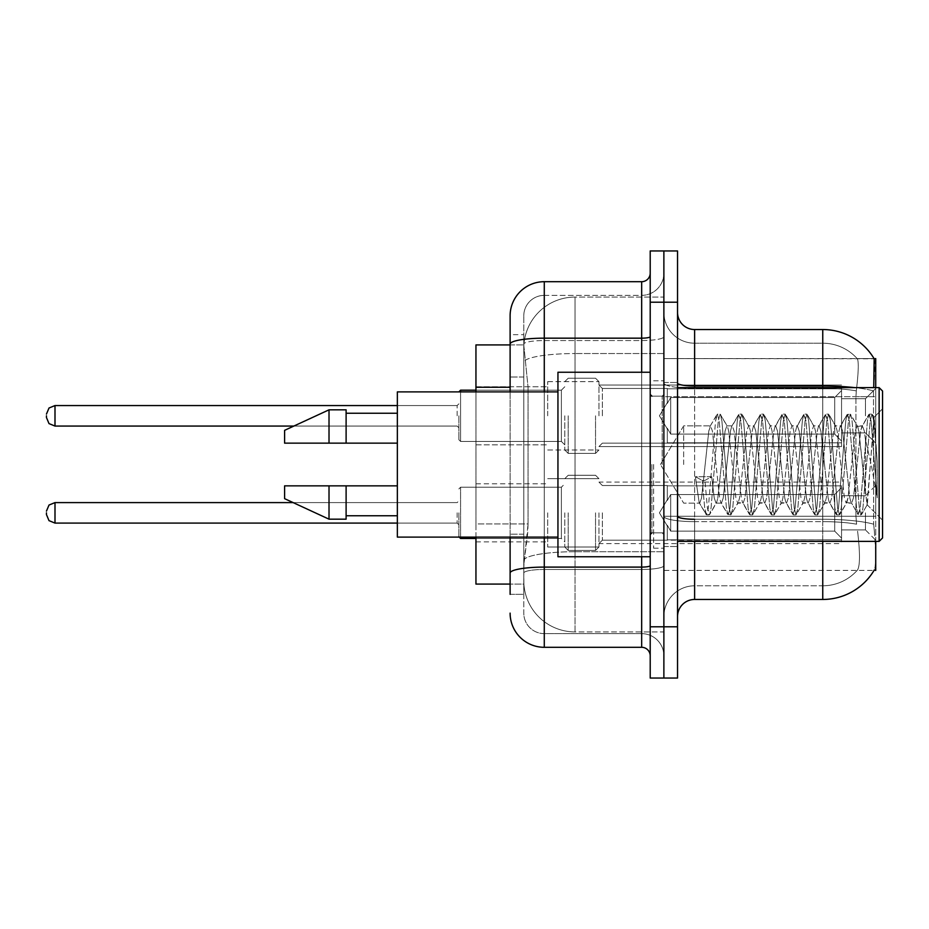 <?xml version="1.0" encoding="UTF-8"?>
<svg xmlns="http://www.w3.org/2000/svg" width="929" height="929" viewBox="0 0 929 929"><rect width="100%" height="100%" fill="white"/><g stroke="black" fill="none" stroke-linecap="round" stroke-linejoin="round"><path stroke-width="0.7" stroke-dasharray="4.64 3.48" d="M875.722 415.809L875.722 388.473L875.722 415.809M865.468 415.809L865.468 398.727L865.468 415.809M875.722 512.843L875.722 540.179L875.722 512.843M865.468 512.843L865.468 529.936L865.468 512.843M547.704 415.809L547.704 381.645L547.704 415.809M475.95 415.809L475.95 386.766L475.95 415.809M547.704 512.843L547.704 547.018L547.704 512.843M475.95 512.843L475.95 483.8L475.95 512.843M598.95 415.809L598.95 381.645L598.95 415.809M598.95 512.843L598.95 547.018L598.95 512.843M841.546 415.809L841.546 385.059L841.546 446.559L841.546 415.809L841.546 446.559L841.546 415.809L841.546 446.559L841.546 415.809L841.546 446.559L841.546 415.809L841.546 446.559L841.546 415.809L841.546 446.559L841.546 415.809L841.546 446.559L841.546 415.809L841.546 446.559L841.546 415.809L841.546 446.559L841.546 415.809L841.546 446.559L841.546 415.809L841.546 446.559L841.546 415.809L841.546 446.559L841.546 415.809L841.546 446.559L841.546 415.809L841.546 446.559L841.546 415.809L841.546 446.559L841.546 415.809L841.546 446.559L841.546 415.809L841.546 446.559L841.546 415.809L841.546 446.559L841.546 415.809L841.546 441.078L834.718 434.11L670.703 434.11L834.718 434.11L834.718 397.507L670.703 397.507L670.703 434.11L670.703 397.507L667.289 403.418L670.703 397.507L834.718 397.507L834.718 434.11L841.546 441.078L841.546 388.81L841.546 442.808L841.546 388.81L667.289 388.81L841.546 388.81L841.546 390.54L834.718 397.507L841.546 390.54L841.546 442.808L667.289 442.808L841.546 442.808L841.546 441.078L834.718 434.11L670.703 434.11L667.289 428.199L670.703 434.11L834.718 434.11L834.718 397.507L670.703 397.507L670.703 434.11L670.703 397.507L667.289 403.418L667.289 388.473L667.289 403.418L670.703 397.507L834.718 397.507L834.718 434.11L841.546 441.078L841.546 388.81L841.546 442.808L841.546 388.81L667.289 388.81L841.546 388.81L841.546 390.54L834.718 397.507L841.546 390.54L841.546 442.808L667.289 443.145L667.289 428.199L667.289 442.808L841.546 442.808L841.546 441.078L834.718 434.11L670.703 434.11L667.289 428.199L670.703 434.11L834.718 434.11L834.718 397.507L670.703 397.507L670.703 434.11L670.703 397.507L667.289 403.418L667.289 388.473L667.289 403.418L670.703 397.507L834.718 397.507L834.718 434.11L841.546 441.078L841.546 388.81L841.546 442.808L841.546 388.81L667.289 388.81L841.546 388.81L841.546 390.54L834.718 397.507L841.546 390.54L841.546 442.808L667.289 443.145L667.289 428.199L667.289 442.808L841.546 442.808L841.546 441.078L834.718 434.11L670.703 434.11L667.289 428.199L670.703 434.11L834.718 434.11L834.718 397.507L670.703 397.507L670.703 434.11L670.703 397.507L667.289 403.418L667.289 388.473L667.289 403.418L670.703 397.507L834.718 397.507L834.718 434.11L841.546 441.078L841.546 388.81L841.546 442.808L841.546 388.81L667.289 388.81L841.546 388.81L841.546 390.54L834.718 397.507L841.546 390.54L841.546 442.808L667.289 443.145L667.289 428.199L667.289 442.808L841.546 442.808L841.546 441.078L834.718 434.11L670.703 434.11L667.289 428.199L670.703 434.11L834.718 434.11L834.718 397.507L670.703 397.507L670.703 434.11L670.703 397.507L667.289 403.418L667.289 388.473L667.289 403.418L670.703 397.507L834.718 397.507L834.718 434.11L841.546 441.078L841.546 388.81L841.546 442.808L841.546 388.81L667.289 388.81L841.546 388.81L841.546 390.54L834.718 397.507L841.546 390.54L841.546 442.808L667.289 443.145L667.289 428.199L667.289 442.808L841.546 442.808L841.546 441.078L834.718 434.11L670.703 434.11L667.289 428.199L670.703 434.11L834.718 434.11L834.718 397.507L670.703 397.507L670.703 434.11L670.703 397.507L667.289 403.418L667.289 388.473L667.289 403.418L670.703 397.507L834.718 397.507L834.718 434.11L841.546 441.078L841.546 388.81L841.546 442.808L841.546 388.81L667.289 388.81L841.546 388.81L841.546 390.54L834.718 397.507L841.546 390.54L841.546 442.808L667.289 443.145L667.289 428.199L667.289 442.808L841.546 442.808L841.546 441.078L834.718 434.11L670.703 434.11L667.289 428.199L670.703 434.11L834.718 434.11L834.718 397.507L670.703 397.507L670.703 434.11L670.703 397.507L667.289 403.418L667.289 388.473L667.289 403.418L670.703 397.507L834.718 397.507L834.718 434.11L841.546 441.078L841.546 388.81L841.546 442.808L841.546 388.81L667.289 388.81L841.546 388.81L841.546 390.54L834.718 397.507L841.546 390.54L841.546 442.808L667.289 443.145L667.289 428.199L667.289 442.808L841.546 442.808L841.546 441.078L834.718 434.11L670.703 434.11L667.289 428.199L670.703 434.11L834.718 434.11L834.718 397.507L670.703 397.507L670.703 434.11L670.703 397.507L667.289 403.418L667.289 388.473L667.289 403.418L670.703 397.507L834.718 397.507L834.718 434.11L841.546 441.078L841.546 388.81L841.546 442.808L841.546 388.81L667.289 388.81L841.546 388.81L841.546 390.54L834.718 397.507L841.546 390.54L841.546 442.808L667.289 443.145L667.289 428.199L667.289 442.808L841.546 442.808L841.546 441.078L834.718 434.11L670.703 434.11L667.289 428.199L670.703 434.11L834.718 434.11L834.718 397.507L670.703 397.507L670.703 434.11L670.703 397.507L667.289 403.418L667.289 388.473L667.289 403.418L670.703 397.507L834.718 397.507L834.718 434.11L841.546 441.078L841.546 388.81L841.546 442.808L841.546 388.81L667.289 388.81L841.546 388.81L841.546 390.54L834.718 397.507L841.546 390.54L841.546 442.808L667.289 443.145L667.289 428.199L667.289 442.808L841.546 442.808L841.546 441.078L834.718 434.11L670.703 434.11L667.289 428.199L670.703 434.11L834.718 434.11L834.718 397.507L670.703 397.507L670.703 434.11L670.703 397.507L667.289 403.418L667.289 388.473L667.289 403.418L670.703 397.507L834.718 397.507L834.718 434.11L841.546 441.078L841.546 388.81L841.546 442.808L841.546 388.81L667.289 388.81L841.546 388.81L841.546 390.54L834.718 397.507L841.546 390.54L841.546 442.808L667.289 443.145L667.289 428.199L667.289 442.808L841.546 442.808L841.546 441.078L834.718 434.11L670.703 434.11L667.289 428.199L670.703 434.11L834.718 434.11L834.718 397.507L670.703 397.507L670.703 434.11L670.703 397.507L667.289 403.418L667.289 388.473L667.289 403.418L670.703 397.507L834.718 397.507L834.718 434.11L841.546 441.078L841.546 388.81L841.546 442.808L841.546 388.81L667.289 388.81L841.546 388.81L841.546 390.54L834.718 397.507L841.546 390.54L841.546 442.808L667.289 443.145L667.289 428.199L667.289 442.808L841.546 442.808L841.546 441.078L834.718 434.11L670.703 434.11L667.289 428.199L670.703 434.11L834.718 434.11L834.718 397.507L670.703 397.507L670.703 434.11L670.703 397.507L667.289 403.418L667.289 388.473L667.289 403.418L670.703 397.507L834.718 397.507L834.718 434.11L841.546 441.078L841.546 388.81L841.546 442.808L841.546 388.81L667.289 388.81L841.546 388.81L841.546 390.54L834.718 397.507L841.546 390.54L841.546 442.808L667.289 443.145L667.289 428.199L667.289 442.808L841.546 442.808L841.546 441.078L834.718 434.11L670.703 434.11L667.289 428.199L670.703 434.11L834.718 434.11L834.718 397.507L670.703 397.507L670.703 434.11L670.703 397.507L667.289 403.418L667.289 388.473L667.289 403.418L670.703 397.507L834.718 397.507L834.718 434.11L841.546 441.078L841.546 388.81L841.546 442.808L841.546 388.81L667.289 388.81L841.546 388.81L841.546 390.54L834.718 397.507L841.546 390.54L841.546 442.808L667.289 443.145L667.289 428.199L667.289 442.808L841.546 442.808L841.546 441.078L834.718 434.11L670.703 434.11L667.289 428.199L670.703 434.11L834.718 434.11L834.718 397.507L670.703 397.507L670.703 434.11L670.703 397.507L667.289 403.418L667.289 388.473L667.289 403.418L670.703 397.507L834.718 397.507L834.718 434.11L841.546 441.078L841.546 388.81L841.546 442.808L841.546 388.81L667.289 388.81L841.546 388.81L841.546 390.54L834.718 397.507L841.546 390.54L841.546 442.808L667.289 443.145L667.289 428.199L667.289 442.808L841.546 442.808L841.546 441.078L834.718 434.11L670.703 434.11L667.289 428.199L670.703 434.11L834.718 434.11L834.718 397.507L670.703 397.507L670.703 434.11L670.703 397.507L667.289 403.418L667.289 388.473L667.289 403.418L670.703 397.507L834.718 397.507L834.718 434.11L841.546 441.078L841.546 388.81L841.546 442.808L841.546 388.81L667.289 388.81L841.546 388.81L841.546 390.54L834.718 397.507L841.546 390.54L841.546 442.808L667.289 443.145L667.289 428.199L667.289 442.808L841.546 442.808L841.546 441.078L834.718 434.11L670.703 434.11L667.289 428.199L670.703 434.11L834.718 434.11L834.718 397.507L670.703 397.507L670.703 434.11L670.703 397.507L667.289 403.418L667.289 388.473L667.289 403.418L670.703 397.507L834.718 397.507L834.718 434.11L841.546 441.078L841.546 388.81L841.546 442.808L841.546 388.81L667.289 388.81L841.546 388.81L841.546 390.54L834.718 397.507L841.546 390.54L841.546 442.808L667.289 443.145L667.289 428.199L667.289 442.808L841.546 442.808L841.546 441.078L834.718 434.11L670.703 434.11L667.289 428.199L670.703 434.11L834.718 434.11L834.718 397.507L670.703 397.507L670.703 434.11L670.703 397.507L667.289 403.418L667.289 388.473L667.289 403.418L670.703 397.507L834.718 397.507L834.718 434.11L841.546 441.078L841.546 388.81L841.546 442.808L841.546 388.81L667.289 388.81L841.546 388.81L841.546 390.54L834.718 397.507L841.546 390.54L841.546 442.808L667.289 443.145L667.289 428.199L667.289 442.808L841.546 442.808L841.546 441.078L834.718 434.11L670.703 434.11L667.289 428.199L670.703 434.11L834.718 434.11L834.718 397.507L670.703 397.507L670.703 434.11L670.703 397.507L667.289 403.418L667.289 388.473L667.289 403.418L670.703 397.507L834.718 397.507L834.718 434.11L841.546 441.078L841.546 388.81L841.546 442.808L841.546 388.81L667.289 388.81L841.546 388.81L841.546 390.54L834.718 397.507L841.546 390.54L841.546 415.809M841.546 512.843L841.546 543.604L841.546 485.844L841.546 512.843L841.546 487.586L834.718 494.553L670.703 494.553L670.703 531.144L670.703 494.553L667.289 500.452L670.703 494.553L834.718 494.553L834.718 531.144L834.718 494.553L841.546 487.586L841.546 485.844L667.289 485.844L841.546 485.844L841.546 539.842L841.546 485.844L841.546 512.843L841.546 487.586L834.718 494.553L670.703 494.553L670.703 531.144L667.289 525.233L670.703 531.144L834.718 531.144L841.546 538.112L834.718 531.144L670.703 531.144L670.703 494.553L667.289 500.452L667.289 485.519L667.289 500.452L670.703 494.553L834.718 494.553L834.718 531.144L834.718 494.553L841.546 487.586L841.546 485.844L667.289 485.844L841.546 485.844L841.546 539.842L667.289 539.842L841.546 539.842L841.546 485.844L841.546 512.843L841.546 487.586L834.718 494.553L670.703 494.553L670.703 531.144L667.289 525.233L667.289 540.179L667.289 525.233L670.703 531.144L834.718 531.144L841.546 538.112L834.718 531.144L670.703 531.144L670.703 494.553L667.289 500.452L667.289 485.519L667.289 500.452L670.703 494.553L834.718 494.553L834.718 531.144L834.718 494.553L841.546 487.586L841.546 485.844L667.289 485.844L841.546 485.844L841.546 539.842L667.289 539.842L841.546 539.842L841.546 485.844L841.546 512.843L841.546 487.586L834.718 494.553L670.703 494.553L670.703 531.144L667.289 525.233L667.289 540.179L667.289 525.233L670.703 531.144L834.718 531.144L841.546 538.112L834.718 531.144L670.703 531.144L670.703 494.553L667.289 500.452L667.289 485.519L667.289 500.452L670.703 494.553L834.718 494.553L834.718 531.144L834.718 494.553L841.546 487.586L841.546 485.844L667.289 485.844L841.546 485.844L841.546 539.842L667.289 539.842L841.546 539.842L841.546 485.844L841.546 512.843L841.546 487.586L834.718 494.553L670.703 494.553L670.703 531.144L667.289 525.233L667.289 540.179L667.289 525.233L670.703 531.144L834.718 531.144L841.546 538.112L834.718 531.144L670.703 531.144L670.703 494.553L667.289 500.452L667.289 485.519L667.289 500.452L670.703 494.553L834.718 494.553L834.718 531.144L834.718 494.553L841.546 487.586L841.546 485.844L667.289 485.844L841.546 485.844L841.546 539.842L667.289 539.842L841.546 539.842L841.546 485.844L841.546 512.843L841.546 487.586L834.718 494.553L670.703 494.553L670.703 531.144L667.289 525.233L667.289 540.179L667.289 525.233L670.703 531.144L834.718 531.144L841.546 538.112L834.718 531.144L670.703 531.144L670.703 494.553L667.289 500.452L667.289 485.519L667.289 500.452L670.703 494.553L834.718 494.553L834.718 531.144L834.718 494.553L841.546 487.586L841.546 485.844L667.289 485.844L841.546 485.844L841.546 539.842L667.289 539.842L841.546 539.842L841.546 485.844L841.546 512.843L841.546 487.586L834.718 494.553L670.703 494.553L670.703 531.144L667.289 525.233L667.289 540.179L667.289 525.233L670.703 531.144L834.718 531.144L841.546 538.112L834.718 531.144L670.703 531.144L670.703 494.553L667.289 500.452L667.289 485.519L667.289 500.452L670.703 494.553L834.718 494.553L834.718 531.144L834.718 494.553L841.546 487.586L841.546 485.844L667.289 485.844L841.546 485.844L841.546 539.842L667.289 539.842L841.546 539.842L841.546 485.844L841.546 512.843L841.546 487.586L834.718 494.553L670.703 494.553L670.703 531.144L667.289 525.233L667.289 540.179L667.289 525.233L670.703 531.144L834.718 531.144L841.546 538.112L834.718 531.144L670.703 531.144L670.703 494.553L667.289 500.452L667.289 485.519L667.289 500.452L670.703 494.553L834.718 494.553L834.718 531.144L834.718 494.553L841.546 487.586L841.546 485.844L667.289 485.844L841.546 485.844L841.546 539.842L667.289 539.842L841.546 539.842L841.546 485.844L841.546 512.843L841.546 487.586L834.718 494.553L670.703 494.553L670.703 531.144L667.289 525.233L667.289 540.179L667.289 525.233L670.703 531.144L834.718 531.144L841.546 538.112L834.718 531.144L670.703 531.144L670.703 494.553L667.289 500.452L667.289 485.519L667.289 500.452L670.703 494.553L834.718 494.553L834.718 531.144L834.718 494.553L841.546 487.586L841.546 485.844L667.289 485.844L841.546 485.844L841.546 539.842L667.289 539.842L841.546 539.842L841.546 485.844L841.546 512.843L841.546 487.586L834.718 494.553L670.703 494.553L670.703 531.144L667.289 525.233L667.289 540.179L667.289 525.233L670.703 531.144L834.718 531.144L841.546 538.112L834.718 531.144L670.703 531.144L670.703 494.553L667.289 500.452L667.289 485.519L667.289 500.452L670.703 494.553L834.718 494.553L834.718 531.144L834.718 494.553L841.546 487.586L841.546 485.844L667.289 485.844L841.546 485.844L841.546 539.842L667.289 539.842L841.546 539.842L841.546 485.844L841.546 512.843L841.546 487.586L834.718 494.553L670.703 494.553L670.703 531.144L667.289 525.233L667.289 540.179L667.289 525.233L670.703 531.144L834.718 531.144L841.546 538.112L834.718 531.144L670.703 531.144L670.703 494.553L667.289 500.452L667.289 485.519L667.289 500.452L670.703 494.553L834.718 494.553L834.718 531.144L834.718 494.553L841.546 487.586L841.546 485.844L667.289 485.844L841.546 485.844L841.546 539.842L667.289 539.842L841.546 539.842L841.546 485.844L841.546 512.843L841.546 487.586L834.718 494.553L670.703 494.553L670.703 531.144L667.289 525.233L667.289 540.179L667.289 525.233L670.703 531.144L834.718 531.144L841.546 538.112L834.718 531.144L670.703 531.144L670.703 494.553L667.289 500.452L667.289 485.519L667.289 500.452L670.703 494.553L834.718 494.553L834.718 531.144L834.718 494.553L841.546 487.586L841.546 485.844L667.289 485.844L841.546 485.844L841.546 539.842L667.289 539.842L841.546 539.842L841.546 485.844L841.546 512.843L841.546 487.586L834.718 494.553L670.703 494.553L670.703 531.144L667.289 525.233L667.289 540.179L667.289 525.233L670.703 531.144L834.718 531.144L841.546 538.112L834.718 531.144L670.703 531.144L670.703 494.553L667.289 500.452L667.289 485.519L667.289 500.452L670.703 494.553L834.718 494.553L834.718 531.144L834.718 494.553L841.546 487.586L841.546 485.844L667.289 485.844L841.546 485.844L841.546 539.842L667.289 539.842L841.546 539.842L841.546 485.844L841.546 512.843L841.546 487.586L834.718 494.553L670.703 494.553L670.703 531.144L667.289 525.233L667.289 540.179L667.289 525.233L670.703 531.144L834.718 531.144L841.546 538.112L834.718 531.144L670.703 531.144L670.703 494.553L667.289 500.452L667.289 485.519L667.289 500.452L670.703 494.553L834.718 494.553L834.718 531.144L834.718 494.553L841.546 487.586L841.546 485.844L667.289 485.844L841.546 485.844L841.546 539.842L667.289 539.842L841.546 539.842L841.546 485.844L841.546 512.843L841.546 487.586L834.718 494.553L670.703 494.553L670.703 531.144L667.289 525.233L667.289 540.179L667.289 525.233L670.703 531.144L834.718 531.144L841.546 538.112L834.718 531.144L670.703 531.144L670.703 494.553L667.289 500.452L667.289 485.519L667.289 500.452L670.703 494.553L834.718 494.553L834.718 531.144L834.718 494.553L841.546 487.586L841.546 485.844L667.289 485.844L841.546 485.844L841.546 539.842L667.289 539.842L841.546 539.842L841.546 485.844L841.546 512.843L841.546 487.586L834.718 494.553L670.703 494.553L670.703 531.144L667.289 525.233L667.289 540.179L667.289 525.233L670.703 531.144L834.718 531.144L841.546 538.112L834.718 531.144L670.703 531.144L670.703 494.553L667.289 500.452L667.289 485.519L667.289 500.452L670.703 494.553L834.718 494.553L834.718 531.144L834.718 494.553L841.546 487.586L841.546 485.844L667.289 485.844L841.546 485.844L841.546 539.842L667.289 539.842L841.546 539.842L841.546 485.844L841.546 512.843L841.546 487.586L834.718 494.553L670.703 494.553L670.703 531.144L667.289 525.233L667.289 540.179L667.289 525.233L670.703 531.144L834.718 531.144L841.546 538.112L834.718 531.144L670.703 531.144L670.703 494.553L667.289 500.452L667.289 485.519L667.289 500.452L670.703 494.553L834.718 494.553L834.718 531.144L834.718 494.553L841.546 487.586L841.546 485.844L667.289 485.844L841.546 485.844L841.546 539.842L667.289 539.842L841.546 539.842L841.546 485.844L841.546 512.843L841.546 487.586L834.718 494.553L670.703 494.553L670.703 531.144L667.289 525.233L667.289 540.179L667.289 525.233L670.703 531.144L834.718 531.144L841.546 538.112L834.718 531.144L670.703 531.144L670.703 494.553L667.289 500.452L667.289 485.519L667.289 500.452L670.703 494.553L834.718 494.553L834.718 531.144L834.718 494.553L841.546 487.586L841.546 485.844L667.289 485.844L841.546 485.844L841.546 539.842L667.289 539.842L841.546 539.842L841.546 485.844L841.546 512.843L841.546 487.586L834.718 494.553L670.703 494.553L670.703 531.144L667.289 525.233L667.289 540.179L667.289 525.233L670.703 531.144L834.718 531.144L841.546 538.112L834.718 531.144L670.703 531.144L670.703 494.553L667.289 500.452L667.289 485.519L667.289 500.452L670.703 494.553L834.718 494.553L834.718 531.144L834.718 494.553L841.546 487.586L841.546 485.844L667.289 485.844L841.546 485.844L841.546 539.842L667.289 539.842L841.546 539.842L841.546 512.843M510.114 344.914L523.898 344.914L523.851 345.611A51.258 51.258 0 0 1 575.039 297.071L663.875 297.071L663.875 353.543L663.875 297.071L575.039 297.071L575.039 353.543L575.039 297.071A51.258 51.258 0 0 0 523.851 345.611L523.898 344.914L475.95 344.914L475.95 523.933L528.055 523.933L527.73 532.84L523.991 563.589L528.055 523.933L528.055 387.265L528.055 523.933L475.95 523.933L475.95 584.086L523.898 584.086L523.782 580.671A51.258 51.258 0 0 0 575.039 631.929L663.875 631.929L663.875 551.721L663.875 631.929L575.039 631.929L575.039 551.721L575.039 631.929A51.258 51.258 0 0 1 523.782 580.671L523.782 570.243L523.898 584.086L510.114 584.086M523.991 563.589L523.782 570.243L523.991 563.589M875.722 541.375L875.722 570.418L663.875 570.418L663.875 516.28L663.875 570.418L874.038 570.418A59.793 59.793 0 0 0 874.34 569.918L874.038 570.418M822.757 541.375L822.757 521.633A46.125 8.013 180 0 1 856.584 524.2L855.934 516.28L856.584 524.2A46.125 8.013 180 0 0 822.757 521.633L694.625 521.633L694.625 531.133L694.625 519.265L822.757 519.265L822.757 531.133L822.757 519.265A59.793 10.382 180 0 1 873.666 524.2L874.34 531.133L873.666 524.2A59.793 10.382 180 0 0 822.757 519.265L822.757 385.999A59.793 10.382 180 0 1 873.481 390.888L873.666 524.2L873.481 390.888C874.967 372.274 875.188 361.578 874.166 358.791A59.793 59.793 0 0 0 822.757 329.54L822.757 385.999L694.625 385.999L694.625 329.54L822.757 329.54A59.793 59.793 0 0 1 874.166 358.791L663.875 358.582L875.722 358.582L875.722 516.28L875.722 387.625M663.875 396.695L663.875 516.28L663.875 358.582L663.875 396.695L875.722 396.695L663.875 396.695M663.875 353.543L663.875 551.721L663.875 353.543L575.039 353.543L663.875 353.543M523.851 345.611L528.055 387.265L523.851 345.611A51.258 51.258 0 0 1 575.039 297.071M475.95 537.113L475.95 391.887M677.543 464.5L677.543 382.493L677.543 464.5M663.875 464.5L663.875 548.215L663.875 464.5M653.621 464.5L653.621 548.215L653.621 464.5M874.34 531.133C876.059 552.5 876.059 565.424 874.34 569.918C876.059 565.459 876.059 552.523 874.34 531.133M822.757 387.625L822.757 519.265L694.625 519.265L694.625 585.793A30.75 30.75 0 0 0 663.875 616.554L663.875 516.292L663.875 616.554A30.75 30.75 0 0 1 694.625 585.793L822.757 585.793L822.757 531.133L822.757 585.793A46.125 46.125 0 0 0 857.583 569.918C860.103 565.459 860.103 552.523 857.583 531.133C860.103 552.5 860.103 565.424 857.583 569.918A46.125 46.125 0 0 1 822.757 585.793L694.625 585.793L694.625 541.375M677.543 616.554L677.543 312.446L677.543 616.554A17.082 17.082 0 0 1 694.625 599.46L694.625 521.633A30.75 5.342 0 0 1 663.875 516.292L663.875 383.038L663.875 516.292A30.75 5.342 0 0 0 694.625 521.633L694.625 388.38L694.625 521.633L822.757 521.633L822.757 343.207A46.125 46.125 0 0 1 857.328 358.791L857.328 358.791A46.125 46.125 0 0 0 822.757 343.207L694.625 343.207A30.75 30.75 0 0 1 663.875 312.446L663.875 383.038L663.875 312.446A30.75 30.75 0 0 0 694.625 343.207L694.625 388.38L694.625 343.207A30.75 30.75 0 0 1 663.875 312.446M663.875 302.204L663.875 250.946L677.543 250.946L677.543 302.204L663.875 302.204L663.875 250.946L650.207 250.946L650.207 302.204L663.875 302.204L663.875 626.796L663.875 302.204M650.207 302.204L650.207 678.054L663.875 678.054L663.875 626.796L663.875 678.054L677.543 678.054L677.543 302.204M856.306 390.888C858.512 372.32 858.849 361.625 857.328 358.791C858.849 361.59 858.512 372.285 856.306 390.888L855.934 396.695L856.306 390.888A46.125 8.013 180 0 0 822.757 388.38A46.125 8.013 180 0 1 856.306 390.888M855.934 516.28L855.934 396.695L855.934 516.28L873.237 516.28L855.934 516.28M694.625 343.207L822.757 343.207A46.125 46.125 0 0 1 857.328 358.791A46.125 46.125 0 0 0 822.757 343.207L822.757 599.46L694.625 599.46M694.625 329.54A17.082 17.082 0 0 1 677.543 312.446M874.038 358.582L857.142 358.582L874.038 358.582M510.114 594.339L523.782 594.339L523.782 334.661L523.782 594.339L510.114 594.339L510.114 534.187L510.114 573.03A34.164 5.934 180 0 1 544.278 567.096L641.66 567.096L641.66 647.304A8.547 8.547 0 0 1 650.207 655.839L650.207 273.161L650.207 655.839M510.114 613.128A34.164 34.164 0 0 0 544.278 647.304L544.278 633.636A20.496 20.496 0 0 1 523.782 613.128L523.782 344.102L523.782 613.128A20.496 20.496 0 0 0 544.278 633.636L641.66 633.636L641.66 578.964L641.66 633.636L544.278 633.636L544.278 569.465L641.66 569.465L641.66 578.964L641.66 569.465A22.215 3.855 0 0 0 663.875 565.61L663.875 336.681L663.875 565.61A22.215 3.855 0 0 1 641.66 569.465L641.66 340.548L641.66 569.465L544.278 569.465L544.278 295.364L641.66 295.364A22.215 22.215 0 0 0 663.875 273.161L663.875 336.681L663.875 273.161A22.215 22.215 0 0 1 641.66 295.364L641.66 340.548L641.66 295.364A22.215 22.215 0 0 0 663.875 273.161M650.207 464.5L650.207 556.75L650.207 464.5M523.782 315.872A20.496 20.496 0 0 1 544.278 295.364A20.496 20.496 0 0 0 523.782 315.872L523.782 344.102L523.782 315.872A20.496 20.496 0 0 1 544.278 295.364L544.278 281.696A34.164 34.164 0 0 0 510.114 315.872A34.164 34.164 0 0 1 544.278 281.696L641.66 281.696A8.547 8.547 0 0 0 650.207 273.161A8.547 8.547 0 0 1 641.66 281.696L641.66 567.096A8.547 1.486 0 0 0 650.207 565.61M544.278 647.304L641.66 647.304M650.207 336.681A8.547 1.486 -0 0 1 641.66 338.168L544.278 338.168A34.164 5.934 180 0 0 510.114 344.102L510.114 334.661L523.782 334.661L510.114 334.661L510.114 573.03M510.114 537.113L510.114 391.887M544.278 295.364L641.66 295.364M663.875 655.839A22.215 22.215 0 0 0 641.66 633.636A22.215 22.215 0 0 1 663.875 655.839A22.215 22.215 0 0 0 641.66 633.636M458.868 512.843L458.868 536.765L458.868 512.843M46.45 512.843L46.45 514.561L46.45 512.843M564.786 512.843L564.786 547.018L564.786 512.843M458.868 415.809L458.868 439.731L458.868 415.809M46.45 415.809L46.45 417.516L46.45 415.809M564.786 415.809L564.786 449.973L564.786 415.809M683.663 464.5L683.663 425.877L683.663 464.5M882.55 464.5L882.55 537.961L882.55 391.039L882.55 520.205L882.55 391.039L879.136 387.625L879.136 541.375L879.136 387.625L879.136 541.375L882.55 537.961L882.55 464.5M650.207 556.75L557.946 556.75L557.946 372.25L557.946 537.113L557.946 372.25L650.207 372.25M557.946 537.113L397.357 537.113L397.357 391.887L397.357 464.5L397.357 391.887L557.946 391.887M716.027 464.5L712.404 431.056L710.592 425.877L708.792 431.056L701.558 497.944L699.746 503.123L699.177 502.635L695.403 476.705L702.185 480.421L704.902 480.421L711.684 476.705L695.403 476.705L702.185 480.421L704.902 480.421L711.684 476.705L695.403 476.705L699.177 502.635L706.086 514.48L704.716 508.117L702.185 480.421L704.716 508.117L706.528 514.863L699.177 502.635L699.746 503.123L701.558 497.944L708.792 431.056L710.023 426.365L716.933 414.52L715.574 420.883L708.339 508.117L706.528 514.863L709.245 514.863L707.433 508.117L704.902 480.421L707.433 508.117L709.686 514.48L706.528 514.863L708.339 508.117L715.574 420.883L717.374 414.137L710.023 426.365L710.592 425.877L712.404 431.056L719.638 497.944L720.869 502.635L719.638 497.944L716.027 464.5M737.719 464.5L734.107 431.056L732.296 425.877L731.727 426.365L730.484 431.056L723.25 497.944L721.45 503.123L720.869 502.635L727.779 514.48L726.42 508.117L719.185 420.883L717.374 414.137L720.091 414.137L718.28 420.883L711.045 508.117L709.686 514.48L716.596 502.635L716.027 503.123L714.215 497.944L711.684 476.705L714.215 497.944L716.027 503.123L721.45 503.123L727.779 514.48L726.42 508.117L719.185 420.883L717.374 414.137L720.091 414.137L718.28 420.883L711.045 508.117L709.686 514.48L716.027 503.123L721.45 503.123L723.25 497.944L730.484 431.056L731.727 426.365L738.636 414.52L737.266 420.883L730.031 508.117L727.779 514.48L730.937 514.863L729.126 508.117L721.903 420.883L720.091 414.137L727.442 426.365L726.873 425.877L725.061 431.056L717.827 497.944L716.596 502.635L717.827 497.944L725.061 431.056L726.873 425.877L732.296 425.877L738.636 414.52L737.266 420.883L730.031 508.117L728.231 514.863L730.937 514.863L729.126 508.117L721.903 420.883L720.532 414.52L726.873 425.877L732.296 425.877L734.107 431.056L741.33 497.944L742.573 502.635L741.33 497.944L737.719 464.5M732.296 464.5L728.673 431.056L727.442 426.365L728.673 431.056L735.907 497.944L737.719 503.123L735.907 497.944L732.296 464.5M759.411 464.5L755.8 431.056L753.988 425.877L753.419 426.365L752.188 431.056L744.953 497.944L743.142 503.123L742.573 502.635L749.482 514.48L748.112 508.117L740.877 420.883L738.636 414.52L741.783 414.137L739.983 420.883L732.749 508.117L730.937 514.863L738.288 502.635L743.142 503.123L749.482 514.48L748.112 508.117L740.877 420.883L739.078 414.137L741.783 414.137L739.983 420.883L732.749 508.117L731.378 514.48L737.719 503.123L743.142 503.123L744.953 497.944L752.188 431.056L753.419 426.365L760.328 414.52L758.958 420.883L751.735 508.117L749.482 514.48L752.641 514.863L750.829 508.117L743.595 420.883L741.783 414.137L749.134 426.365L748.565 425.877L746.753 431.056L739.53 497.944L738.288 502.635L739.53 497.944L746.753 431.056L748.565 425.877L753.988 425.877L760.328 414.52L758.958 420.883L751.735 508.117L749.924 514.863L752.641 514.863L750.829 508.117L743.595 420.883L742.225 414.52L748.565 425.877L753.988 425.877L755.8 431.056L763.034 497.944L764.265 502.635L763.034 497.944L759.411 464.5M753.988 464.5L750.377 431.056L749.134 426.365L750.377 431.056L757.611 497.944L759.411 503.123L757.611 497.944L753.988 464.5M781.115 464.5L777.492 431.056L775.692 425.877L775.111 426.365L773.88 431.056L766.646 497.944L764.846 503.123L764.265 502.635L771.175 514.48L769.816 508.117L762.581 420.883L760.328 414.52L763.487 414.137L761.675 420.883L754.441 508.117L752.641 514.863L759.992 502.635L764.846 503.123L771.175 514.48L769.816 508.117L762.581 420.883L760.77 414.137L763.487 414.137L761.675 420.883L754.441 508.117L753.082 514.48L759.411 503.123L764.846 503.123L766.646 497.944L773.88 431.056L775.111 426.365L782.021 414.52L780.662 420.883L773.427 508.117L771.175 514.48L774.333 514.863L772.522 508.117L765.287 420.883L763.487 414.137L770.838 426.365L770.269 425.877L768.457 431.056L761.223 497.944L759.992 502.635L761.223 497.944L768.457 431.056L770.269 425.877L775.692 425.877L782.021 414.52L780.662 420.883L773.427 508.117L771.616 514.863L774.333 514.863L772.522 508.117L765.287 420.883L763.928 414.52L770.269 425.877L775.692 425.877L777.492 431.056L784.726 497.944L785.969 502.635L784.726 497.944L781.115 464.5M775.692 464.5L772.069 431.056L770.838 426.365L772.069 431.056L779.303 497.944L781.115 503.123L779.303 497.944L775.692 464.5M802.807 464.5L799.195 431.056L797.384 425.877L796.815 426.365L795.572 431.056L788.349 497.944L786.538 503.123L785.969 502.635L792.878 514.48L791.508 508.117L784.273 420.883L782.021 414.52L785.179 414.137L783.368 420.883L776.145 508.117L774.333 514.863L781.684 502.635L786.538 503.123L792.878 514.48L791.508 508.117L784.273 420.883L782.473 414.137L785.179 414.137L783.368 420.883L776.145 508.117L774.774 514.48L781.115 503.123L786.538 503.123L788.349 497.944L795.572 431.056L796.815 426.365L803.724 414.52L802.354 420.883L795.119 508.117L792.878 514.48L796.025 514.863L794.225 508.117L786.991 420.883L785.179 414.137L792.53 426.365L791.961 425.877L790.149 431.056L782.926 497.944L781.684 502.635L782.926 497.944L790.149 431.056L791.961 425.877L797.384 425.877L803.724 414.52L802.354 420.883L795.119 508.117L793.32 514.863L796.025 514.863L794.225 508.117L786.991 420.883L785.62 414.52L791.961 425.877L797.384 425.877L799.195 431.056L806.43 497.944L807.661 502.635L806.43 497.944L802.807 464.5M797.384 464.5L793.772 431.056L792.53 426.365L793.772 431.056L801.007 497.944L802.807 503.123L801.007 497.944L797.384 464.5M824.511 464.5L820.888 431.056L819.088 425.877L818.507 426.365L817.276 431.056L810.042 497.944L808.23 503.123L807.661 502.635L814.57 514.48L813.212 508.117L805.977 420.883L803.724 414.52L806.883 414.137L805.071 420.883L797.837 508.117L796.025 514.863L803.376 502.635L808.23 503.123L814.57 514.48L813.212 508.117L805.977 420.883L804.166 414.137L806.883 414.137L805.071 420.883L797.837 508.117L796.467 514.48L802.807 503.123L808.23 503.123L810.042 497.944L817.276 431.056L818.507 426.365L825.416 414.52L824.058 420.883L816.823 508.117L814.57 514.48L817.729 514.863L815.917 508.117L808.683 420.883L806.883 414.137L814.234 426.365L813.653 425.877L811.853 431.056L804.619 497.944L803.376 502.635L804.619 497.944L811.853 431.056L813.653 425.877L819.088 425.877L825.416 414.52L824.058 420.883L816.823 508.117L815.012 514.863L817.729 514.863L815.917 508.117L808.683 420.883L807.324 414.52L813.653 425.877L819.088 425.877L820.888 431.056L828.122 497.944L829.353 502.635L828.122 497.944L824.511 464.5M819.088 464.5L815.465 431.056L814.234 426.365L815.465 431.056L822.699 497.944L824.511 503.123L822.699 497.944L819.088 464.5M846.203 464.5L842.591 431.056L840.78 425.877L840.211 426.365L838.968 431.056L831.734 497.944L829.934 503.123L829.353 502.635L836.263 514.48L834.904 508.117L827.669 420.883L825.416 414.52L828.575 414.137L826.764 420.883L819.529 508.117L817.729 514.863L825.08 502.635L829.934 503.123L836.263 514.48L834.904 508.117L827.669 420.883L825.858 414.137L828.575 414.137L826.764 420.883L819.529 508.117L818.17 514.48L824.511 503.123L829.934 503.123L831.734 497.944L838.968 431.056L840.211 426.365L847.12 414.52L845.75 420.883L838.515 508.117L836.263 514.48L839.421 514.863L837.61 508.117L830.387 420.883L828.575 414.137L835.926 426.365L835.357 425.877L833.545 431.056L826.311 497.944L825.08 502.635L826.311 497.944L833.545 431.056L835.357 425.877L840.78 425.877L847.12 414.52L845.75 420.883L838.515 508.117L836.715 514.863L839.421 514.863L837.61 508.117L830.387 420.883L829.016 414.52L835.357 425.877L840.78 425.877L842.591 431.056L849.814 497.944L851.057 502.635L849.814 497.944L846.203 464.5M840.78 464.5L837.168 431.056L835.926 426.365L837.168 431.056L844.391 497.944L846.203 503.123L844.391 497.944L840.78 464.5M865.491 439.858L865.468 493.682L858.861 431.056L857.049 425.877L855.249 431.056L848.014 497.944L846.203 503.123L851.626 503.123L857.966 514.48L856.596 508.117L849.373 420.883L847.12 414.52L850.267 414.137L848.467 420.883L841.233 508.117L839.421 514.863L846.772 502.635L851.626 503.123L857.966 514.48L856.596 508.117L849.373 420.883L847.562 414.137L850.267 414.137L848.467 420.883L841.233 508.117L839.862 514.48L846.772 502.635L848.014 497.944L855.249 431.056L857.049 425.877L862.472 425.877L860.672 431.056L853.437 497.944L851.626 503.123L853.437 497.944L860.672 431.056L861.903 426.365L868.812 414.52L867.454 420.883L860.219 508.117L857.966 514.48L861.125 514.863L859.313 508.117L852.079 420.883L850.267 414.137L857.618 426.365L862.472 425.877L868.812 414.52L867.454 420.883L860.219 508.117L858.408 514.863L861.125 514.863L859.313 508.117L852.079 420.883L850.72 414.52L857.618 426.365L858.861 431.056L867.012 504.656L874.189 417.562L877.208 461.608L877.208 497.874L871.228 464.5L865.491 439.858L865.468 493.682L867.361 504.528L873.887 417.458L877.208 461.608L873.771 420.883L871.971 414.137L870.159 420.883L862.925 508.117L861.125 514.863L862.925 508.117L870.159 420.883L871.971 414.137L873.771 420.883L877.208 461.608L877.208 497.874L871.065 420.883L868.812 414.52L871.971 414.137L869.254 414.137L871.065 420.883L877.208 497.874L871.228 464.5L865.491 439.858L864.284 431.056L862.472 425.877L864.284 431.056L865.491 439.858M397.357 443.145L397.357 413.242L397.357 443.145L346.111 443.145L346.111 413.242L346.111 443.145L397.357 443.145L397.357 413.242L397.357 443.145L346.111 443.145L346.111 409.828L346.111 443.145L329.017 443.145L329.017 409.828L329.017 443.145L284.599 443.145L284.599 430.336L284.599 443.145L346.111 443.145L346.111 409.828L329.017 409.828L329.017 443.145L284.599 443.145L284.599 430.336L329.017 409.828M284.599 485.855L284.599 498.664L329.017 519.172L329.017 485.855L346.111 485.855L346.111 515.758L346.111 485.855L397.357 485.855L397.357 515.758L397.357 485.855L346.111 485.855L346.111 519.172L346.111 485.855L329.017 485.855L329.017 519.172L329.017 485.855L284.599 485.855L284.599 498.664L284.599 485.855L346.111 485.855L346.111 515.758L346.111 485.855L397.357 485.855L397.357 515.758L397.357 485.855M346.111 443.145L329.017 443.145M295.91 485.855L329.017 485.855M329.017 519.172L346.111 519.172L346.111 485.855M667.289 525.233L667.289 540.179L667.289 525.233L670.703 531.144L667.289 525.233L667.289 539.842L841.546 539.842L667.289 540.179L667.289 525.233M667.289 485.844L667.289 500.452L667.289 485.844M670.703 531.144L834.718 531.144L841.546 538.112L834.718 531.144L670.703 531.144M667.289 442.808L667.289 428.199L667.289 442.808L841.546 442.808L667.289 443.145L667.289 428.199L670.703 434.11L667.289 428.199L667.289 442.808M667.289 403.418L667.289 388.473L667.289 403.418M841.546 442.808L841.546 441.078L841.546 442.808M575.039 551.721A51.258 8.895 180 0 0 524.397 559.246A51.258 8.895 180 0 1 575.039 551.721L663.875 551.721L575.039 551.721L575.039 353.543L575.039 551.721M875.722 516.28L663.875 516.28L875.722 516.28M525.117 360.429A51.258 8.895 180 0 1 575.039 353.543A51.258 8.895 180 0 0 525.117 360.429M523.782 580.671A51.258 51.258 0 0 0 575.039 631.929M510.114 387.265L475.95 387.265M873.481 390.888A59.793 10.382 180 0 0 854.796 387.625M677.543 626.796L650.207 626.796M694.625 387.625L694.625 385.999A17.082 2.961 0 0 1 677.543 383.038M677.543 516.292A17.082 2.961 0 0 0 694.625 519.265M822.757 388.38L694.625 388.38A30.75 5.342 0 0 1 663.875 383.038A30.75 5.342 0 0 0 694.625 388.38L822.757 388.38M663.875 616.554A30.75 30.75 0 0 1 694.625 585.793M873.237 396.695L855.934 396.695L873.237 396.695M544.278 391.887L544.278 537.113M641.66 556.75L641.66 372.25M544.278 340.548L641.66 340.548A22.215 3.855 0 0 0 663.875 336.681A22.215 3.855 0 0 1 641.66 340.548L544.278 340.548A20.496 3.565 180 0 0 523.782 344.102A20.496 3.565 180 0 1 544.278 340.548M544.278 569.465A20.496 3.565 180 0 0 523.782 573.03A20.496 3.565 180 0 1 544.278 569.465M544.278 633.636A20.496 20.496 0 0 1 523.782 613.128M523.782 534.187L510.114 534.187L523.782 534.187M523.782 377.011L510.114 377.011L523.782 377.011M460.575 538.472L458.868 536.765L460.575 538.472L561.371 538.472L460.575 538.472L458.868 536.765L460.575 538.472L561.371 538.472L460.575 538.472L458.868 536.765L460.575 538.472L561.371 538.472L460.575 538.472L458.868 536.765L460.575 538.472L561.371 538.472L460.575 538.472L458.868 536.765L460.575 538.472L561.371 538.472L460.575 538.472L458.868 536.765L460.575 538.472L561.371 538.472L460.575 538.472L458.868 536.765L460.575 538.472L561.371 538.472L460.575 538.472L458.868 536.765L460.575 538.472L561.371 538.472L460.575 538.472L458.868 536.765L460.575 538.472L561.371 538.472L561.371 487.226L561.371 538.472L561.371 487.226L561.371 538.472L561.371 487.226L561.371 538.472L561.371 487.226L561.371 538.472L561.371 487.226L561.371 538.472L561.371 487.226L561.371 538.472L561.371 487.226L561.371 538.472L561.371 487.226L561.371 538.472L561.371 487.226L561.371 538.472L561.371 487.226L561.371 538.472L561.371 487.226L561.371 538.472L561.371 487.226L561.371 538.472L561.371 487.226L561.371 538.472L561.371 487.226L561.371 538.472L561.371 487.226L561.371 538.472L561.371 487.226L561.371 538.472L561.371 487.226L561.371 538.472L561.371 487.226L561.371 538.472L561.371 512.843L561.371 538.472L460.575 538.472L460.575 487.226L460.575 537.113M457.149 512.843L457.149 523.097L457.149 512.843M54.997 523.097L49.005 520.646L46.45 514.561L49.005 520.646L54.997 523.097L457.149 523.097L54.997 523.097L49.005 520.646L46.45 514.561L49.005 520.646L54.997 523.097L457.149 523.097L54.997 523.097L49.005 520.646L46.45 514.561L49.005 520.646L54.997 523.097L457.149 523.097L54.997 523.097L49.005 520.646L46.45 514.561L49.005 520.646L54.997 523.097L457.149 523.097L54.997 523.097L49.005 520.646L46.45 514.561L49.005 520.646L54.997 523.097L457.149 523.097L54.997 523.097L49.005 520.646L46.45 514.561L49.005 520.646L54.997 523.097L457.149 523.097L54.997 523.097L49.005 520.646L46.45 514.561L49.005 520.646L54.997 523.097L457.149 523.097L54.997 523.097L49.005 520.646L46.45 514.561L49.005 520.646L54.997 523.097L457.149 523.097L54.997 523.097L49.005 520.646L46.45 514.561L49.005 520.646L54.997 523.097L457.149 523.097L54.997 523.097L54.997 502.601L54.997 523.097L54.997 502.601L54.997 523.097L54.997 502.601L54.997 523.097L54.997 502.601L54.997 523.097L54.997 502.601L54.997 523.097L54.997 502.601L54.997 523.097L54.997 502.601L54.997 523.097L54.997 502.601L54.997 523.097L54.997 502.601L54.997 523.097L54.997 502.601L54.997 523.097L54.997 502.601L54.997 523.097L54.997 502.601L54.997 523.097L54.997 502.601L54.997 523.097L54.997 502.601L54.997 523.097L54.997 502.601L54.997 523.097L54.997 502.601L54.997 523.097L54.997 502.601L54.997 523.097L54.997 502.601L54.997 523.097L54.997 502.601L49.005 505.051L46.45 511.136L49.005 505.051L54.997 502.601L457.149 502.601L458.868 500.894M602.364 512.843L602.364 540.179L602.364 512.843M595.535 512.843L595.535 550.433L595.535 512.843M568.2 512.843L568.2 550.433L568.2 512.843M460.575 391.887L460.575 441.438L460.575 390.18L460.575 441.438L460.575 390.18L460.575 441.438L460.575 390.18L460.575 441.438L460.575 390.18L460.575 441.438L460.575 390.18L460.575 441.438L460.575 390.18L460.575 441.438L460.575 390.18L460.575 441.438L460.575 390.18L460.575 441.438L460.575 390.18L460.575 441.438L460.575 390.18L460.575 441.438L460.575 390.18L460.575 441.438L460.575 390.18L460.575 441.438L460.575 390.18L460.575 441.438L460.575 390.18L460.575 441.438L460.575 390.18L460.575 441.438L460.575 390.18L460.575 441.438L460.575 390.18L460.575 441.438L460.575 390.18L561.371 390.18L561.371 441.438L561.371 390.18L561.371 441.438L561.371 390.18L561.371 441.438L561.371 390.18L561.371 441.438L561.371 390.18L561.371 441.438L561.371 390.18L561.371 441.438L561.371 390.18L561.371 441.438L561.371 390.18L561.371 441.438L561.371 390.18L561.371 441.438L561.371 390.18L561.371 441.438L561.371 390.18L561.371 441.438L561.371 390.18L561.371 441.438L561.371 390.18L561.371 441.438L561.371 390.18L561.371 441.438L561.371 390.18L561.371 441.438L561.371 390.18L561.371 441.438L561.371 390.18L561.371 441.438L561.371 390.18L564.786 386.766L561.371 390.18L564.786 386.766L561.371 390.18L564.786 386.766L561.371 390.18L564.786 386.766L561.371 390.18L564.786 386.766L561.371 390.18L564.786 386.766L561.371 390.18L564.786 386.766L561.371 390.18L564.786 386.766L561.371 390.18L564.786 386.766L561.371 390.18L460.575 390.18L458.868 391.887L460.575 390.18L561.371 390.18L460.575 390.18L458.868 391.887L460.575 390.18L561.371 390.18L460.575 390.18L458.868 391.887L460.575 390.18L561.371 390.18L460.575 390.18L458.868 391.887L460.575 390.18L561.371 390.18L460.575 390.18L458.868 391.887L460.575 390.18L561.371 390.18L460.575 390.18L458.868 391.887L460.575 390.18L561.371 390.18L460.575 390.18L458.868 391.887L460.575 390.18L561.371 390.18L460.575 390.18L458.868 391.887L460.575 390.18L561.371 390.18L475.95 390.18M457.149 415.809L457.149 405.555L457.149 415.809M46.45 417.516L49.005 423.601L54.997 426.063L457.149 426.063L54.997 426.063L49.005 423.601L46.45 417.516L49.005 423.601L54.997 426.063L457.149 426.063L54.997 426.063L49.005 423.601L46.45 417.516L49.005 423.601L54.997 426.063L457.149 426.063L54.997 426.063L49.005 423.601L46.45 417.516L49.005 423.601L54.997 426.063L457.149 426.063L54.997 426.063L49.005 423.601L46.45 417.516L49.005 423.601L54.997 426.063L457.149 426.063L54.997 426.063L49.005 423.601L46.45 417.516L49.005 423.601L54.997 426.063L457.149 426.063L54.997 426.063L49.005 423.601L46.45 417.516L49.005 423.601L54.997 426.063L457.149 426.063L54.997 426.063L49.005 423.601L46.45 417.516L49.005 423.601L54.997 426.063L457.149 426.063L54.997 426.063L49.005 423.601L46.45 417.516L49.005 423.601L54.997 426.063L54.997 405.555L54.997 426.063L54.997 405.555L54.997 426.063L54.997 405.555L54.997 426.063L54.997 405.555L54.997 426.063L54.997 405.555L54.997 426.063L54.997 405.555L54.997 426.063L54.997 405.555L54.997 426.063L54.997 405.555L54.997 426.063L54.997 405.555L54.997 426.063L54.997 405.555L54.997 426.063L54.997 405.555L54.997 426.063L54.997 405.555L54.997 426.063L54.997 405.555L54.997 426.063L54.997 405.555L54.997 426.063L54.997 405.555L54.997 426.063L54.997 405.555L54.997 426.063L54.997 405.555L54.997 415.809L54.997 405.555L457.149 405.555L458.868 403.848L457.149 405.555L458.868 403.848L457.149 405.555L458.868 403.848L457.149 405.555L458.868 403.848L457.149 405.555L458.868 403.848L457.149 405.555L458.868 403.848L457.149 405.555L458.868 403.848L457.149 405.555L458.868 403.848L457.149 405.555L458.868 403.848L457.149 405.555L54.997 405.555L49.005 408.017L46.45 414.102L49.005 408.017L54.997 405.555L457.149 405.555L54.997 405.555L49.005 408.017L46.45 414.102L49.005 408.017L54.997 405.555L457.149 405.555L54.997 405.555L49.005 408.017L46.45 414.102L49.005 408.017L54.997 405.555L457.149 405.555L54.997 405.555L49.005 408.017L46.45 414.102L49.005 408.017L54.997 405.555L457.149 405.555L54.997 405.555L49.005 408.017L46.45 414.102L49.005 408.017L54.997 405.555L457.149 405.555L54.997 405.555L49.005 408.017L46.45 414.102L49.005 408.017L54.997 405.555L457.149 405.555L54.997 405.555L49.005 408.017L46.45 414.102L49.005 408.017L54.997 405.555L457.149 405.555L54.997 405.555L49.005 408.017L46.45 414.102L49.005 408.017L54.997 405.555L397.357 405.555M602.364 415.809L602.364 388.473L602.364 415.809M595.535 415.809L595.535 453.398L595.535 415.809M568.2 415.809L568.2 453.398L568.2 415.809M662.168 464.5L662.168 396.16L662.168 464.5M651.914 464.5L651.914 532.84L651.914 464.5M561.371 512.843L561.371 487.226L561.371 512.843M561.371 415.809L561.371 441.438L561.371 415.809M865.468 398.727L875.722 388.473L865.468 398.727L875.722 388.473L865.468 398.727L875.722 388.473L865.468 398.727L875.722 388.473L865.468 398.727L875.722 388.473L865.468 398.727L875.722 388.473L865.468 398.727L875.722 388.473L865.468 398.727L875.722 388.473L865.468 398.727L875.722 388.473L865.468 398.727L841.546 398.727L865.468 398.727M841.546 495.761L865.468 495.761L841.546 495.761L865.468 495.761L841.546 495.761L865.468 495.761L841.546 495.761L865.468 495.761L841.546 495.761L865.468 495.761L841.546 495.761L865.468 495.761L841.546 495.761L865.468 495.761L841.546 495.761L865.468 495.761L841.546 495.761L865.468 495.761L841.546 495.761L865.468 495.761L875.722 485.519M475.95 386.766L547.704 386.766L475.95 386.766M475.95 483.8L547.704 483.8M547.704 381.645L598.95 381.645L547.704 381.645M547.704 478.679L598.95 478.679L547.704 478.679L598.95 478.679L547.704 478.679L598.95 478.679L547.704 478.679L598.95 478.679L547.704 478.679L598.95 478.679L547.704 478.679L598.95 478.679L547.704 478.679L598.95 478.679L547.704 478.679L598.95 478.679L547.704 478.679L598.95 478.679L547.704 478.679L598.95 478.679L595.535 475.265L598.95 478.679L595.535 475.265L598.95 478.679L595.535 475.265L598.95 478.679L595.535 475.265L598.95 478.679L595.535 475.265L598.95 478.679L595.535 475.265L598.95 478.679L595.535 475.265L598.95 478.679L595.535 475.265L598.95 478.679L595.535 475.265L598.95 478.679L595.535 475.265L568.2 475.265L564.786 478.679L568.2 475.265L595.535 475.265L568.2 475.265L564.786 478.679L568.2 475.265L595.535 475.265L568.2 475.265L564.786 478.679L568.2 475.265L595.535 475.265L568.2 475.265L564.786 478.679L568.2 475.265L595.535 475.265L568.2 475.265L564.786 478.679L568.2 475.265L595.535 475.265L568.2 475.265L564.786 478.679L568.2 475.265L595.535 475.265L568.2 475.265L564.786 478.679L568.2 475.265L595.535 475.265L568.2 475.265L564.786 478.679L568.2 475.265L595.535 475.265L568.2 475.265L564.786 478.679L568.2 475.265L595.535 475.265L568.2 475.265L564.786 478.679M598.95 385.059L841.546 385.059L598.95 385.059L841.546 385.059L598.95 385.059L841.546 385.059L598.95 385.059L841.546 385.059L598.95 385.059L841.546 385.059L598.95 385.059L841.546 385.059L598.95 385.059L841.546 385.059L598.95 385.059L841.546 385.059L598.95 385.059L841.546 385.059L598.95 385.059L602.364 388.473L667.289 388.473L602.364 388.473L598.95 385.059L602.364 388.473L667.289 388.473L602.364 388.473L598.95 385.059L602.364 388.473L667.289 388.473L602.364 388.473L598.95 385.059L602.364 388.473L667.289 388.473L602.364 388.473L598.95 385.059L602.364 388.473L667.289 388.473L602.364 388.473L598.95 385.059L602.364 388.473L667.289 388.473L602.364 388.473L598.95 385.059L602.364 388.473L667.289 388.473L602.364 388.473L598.95 385.059L602.364 388.473L667.289 388.473L602.364 388.473L598.95 385.059L602.364 388.473L667.289 388.473L602.364 388.473L598.95 385.059M667.289 485.519L602.364 485.519L598.95 482.093L602.364 485.519L667.289 485.519L602.364 485.519L598.95 482.093L602.364 485.519L667.289 485.519L602.364 485.519L598.95 482.093L602.364 485.519L667.289 485.519L602.364 485.519L598.95 482.093L602.364 485.519L667.289 485.519L602.364 485.519L598.95 482.093L602.364 485.519L667.289 485.519L602.364 485.519L598.95 482.093L602.364 485.519L667.289 485.519L602.364 485.519L598.95 482.093L602.364 485.519L667.289 485.519L602.364 485.519L598.95 482.093L602.364 485.519L667.289 485.519L602.364 485.519L598.95 482.093L602.364 485.519L667.289 485.519L602.364 485.519L598.95 482.093L841.546 482.093M841.546 529.936L865.468 529.936L841.546 529.936L865.468 529.936L841.546 529.936L865.468 529.936L841.546 529.936L865.468 529.936L841.546 529.936L865.468 529.936L841.546 529.936L865.468 529.936L841.546 529.936L865.468 529.936L841.546 529.936L865.468 529.936L841.546 529.936L865.468 529.936L841.546 529.936L865.468 529.936L875.722 540.179M841.546 432.891L865.468 432.891L875.722 443.145L865.468 432.891L875.722 443.145L865.468 432.891L875.722 443.145L865.468 432.891L875.722 443.145L865.468 432.891L875.722 443.145L865.468 432.891L875.722 443.145L865.468 432.891L875.722 443.145L865.468 432.891L875.722 443.145L865.468 432.891L875.722 443.145L865.468 432.891L841.546 432.891M667.289 540.179L602.364 540.179L598.95 543.604L602.364 540.179L667.289 540.179L602.364 540.179L598.95 543.604L602.364 540.179L667.289 540.179L602.364 540.179L598.95 543.604L602.364 540.179L667.289 540.179L602.364 540.179L598.95 543.604L602.364 540.179L667.289 540.179L602.364 540.179L598.95 543.604L602.364 540.179L667.289 540.179L602.364 540.179L598.95 543.604L602.364 540.179L667.289 540.179L602.364 540.179L598.95 543.604L602.364 540.179L667.289 540.179L602.364 540.179L598.95 543.604L602.364 540.179L667.289 540.179L602.364 540.179L598.95 543.604L602.364 540.179L667.289 540.179L602.364 540.179L598.95 543.604L841.546 543.604M598.95 446.559L841.546 446.559L598.95 446.559L841.546 446.559L598.95 446.559L841.546 446.559L598.95 446.559L841.546 446.559L598.95 446.559L841.546 446.559L598.95 446.559L841.546 446.559L598.95 446.559L841.546 446.559L598.95 446.559L841.546 446.559L598.95 446.559L841.546 446.559L598.95 446.559L602.364 443.145L667.289 443.145L602.364 443.145L598.95 446.559L602.364 443.145L667.289 443.145L602.364 443.145L598.95 446.559L602.364 443.145L667.289 443.145L602.364 443.145L598.95 446.559L602.364 443.145L667.289 443.145L602.364 443.145L598.95 446.559L602.364 443.145L667.289 443.145L602.364 443.145L598.95 446.559L602.364 443.145L667.289 443.145L602.364 443.145L598.95 446.559L602.364 443.145L667.289 443.145L602.364 443.145L598.95 446.559L602.364 443.145L667.289 443.145L602.364 443.145L598.95 446.559L602.364 443.145L667.289 443.145L602.364 443.145L598.95 446.559M547.704 547.018L598.95 547.018L547.704 547.018L598.95 547.018L547.704 547.018L598.95 547.018L547.704 547.018L598.95 547.018L547.704 547.018L598.95 547.018L547.704 547.018L598.95 547.018L547.704 547.018L598.95 547.018L547.704 547.018L598.95 547.018L547.704 547.018L598.95 547.018L547.704 547.018L598.95 547.018L595.535 550.433L598.95 547.018L595.535 550.433L598.95 547.018L595.535 550.433L598.95 547.018L595.535 550.433L598.95 547.018L595.535 550.433L598.95 547.018L595.535 550.433L598.95 547.018L595.535 550.433L598.95 547.018L595.535 550.433L598.95 547.018L595.535 550.433L598.95 547.018L595.535 550.433L568.2 550.433L564.786 547.018L568.2 550.433L595.535 550.433L568.2 550.433L564.786 547.018L568.2 550.433L595.535 550.433L568.2 550.433L564.786 547.018L568.2 550.433L595.535 550.433L568.2 550.433L564.786 547.018L568.2 550.433L595.535 550.433L568.2 550.433L564.786 547.018L568.2 550.433L595.535 550.433L568.2 550.433L564.786 547.018L568.2 550.433L595.535 550.433L568.2 550.433L564.786 547.018L568.2 550.433L595.535 550.433L568.2 550.433L564.786 547.018L568.2 550.433L595.535 550.433L568.2 550.433L564.786 547.018L568.2 550.433L595.535 550.433L568.2 550.433L564.786 547.018M547.704 449.973L598.95 449.973L547.704 449.973M475.95 541.886L547.704 541.886M475.95 444.852L547.704 444.852L475.95 444.852M663.875 382.493L677.543 382.493L663.875 382.493M653.621 548.215L663.875 548.215L653.621 548.215M663.875 396.16L650.207 396.16L663.875 396.16M663.875 532.84L650.207 532.84L663.875 532.84M653.621 380.785L663.875 380.785L653.621 380.785M663.875 546.507L677.543 546.507L663.875 546.507M458.868 488.933L460.575 487.226L561.371 487.226L460.575 487.226L458.868 488.933L460.575 487.226L561.371 487.226L460.575 487.226L458.868 488.933L460.575 487.226L561.371 487.226L460.575 487.226L458.868 488.933L460.575 487.226L561.371 487.226L460.575 487.226L458.868 488.933L460.575 487.226L561.371 487.226L460.575 487.226L458.868 488.933L460.575 487.226L561.371 487.226L460.575 487.226L458.868 488.933L460.575 487.226L561.371 487.226L460.575 487.226L458.868 488.933L460.575 487.226L561.371 487.226L460.575 487.226L458.868 488.933L460.575 487.226L561.371 487.226L460.575 487.226L458.868 488.933L460.575 487.226L561.371 487.226L564.786 483.8M397.357 523.097L457.149 523.097L458.868 524.804M475.95 538.472L561.371 538.472L564.786 541.886M667.289 499.744L659.416 512.843L667.289 525.953L659.416 512.843L667.289 499.744L659.416 512.843L667.289 525.953L659.416 512.843L667.289 499.744L659.416 512.843L667.289 525.953L659.416 512.843L667.289 499.744L659.416 512.843L667.289 525.953L659.416 512.843L667.289 499.744L659.416 512.843L667.289 525.953L659.416 512.843L667.289 499.744L659.416 512.843L667.289 525.953L659.416 512.843L667.289 499.744L659.416 512.843L667.289 525.953L659.416 512.843L667.289 499.744L659.416 512.843L667.289 525.953L659.416 512.843L667.289 499.744L659.416 512.843L667.289 525.953L659.416 512.843L667.289 499.744L659.416 512.843L667.289 525.953M460.575 441.438L458.868 439.731L460.575 441.438L561.371 441.438L564.786 444.852L561.371 441.438L564.786 444.852L561.371 441.438L564.786 444.852L561.371 441.438L564.786 444.852L561.371 441.438L564.786 444.852L561.371 441.438L564.786 444.852L561.371 441.438L564.786 444.852L561.371 441.438L564.786 444.852L561.371 441.438L564.786 444.852L561.371 441.438L460.575 441.438L458.868 439.731L460.575 441.438L561.371 441.438L460.575 441.438L458.868 439.731L460.575 441.438L561.371 441.438L460.575 441.438L458.868 439.731L460.575 441.438L561.371 441.438L460.575 441.438L458.868 439.731L460.575 441.438L561.371 441.438L460.575 441.438L458.868 439.731L460.575 441.438L561.371 441.438L460.575 441.438L458.868 439.731L460.575 441.438L561.371 441.438L460.575 441.438L458.868 439.731L460.575 441.438L561.371 441.438L460.575 441.438L458.868 439.731L460.575 441.438L561.371 441.438L460.575 441.438M595.535 453.398L598.95 449.973L595.535 453.398L598.95 449.973L595.535 453.398L598.95 449.973L595.535 453.398L598.95 449.973L595.535 453.398L598.95 449.973L595.535 453.398L598.95 449.973L595.535 453.398L598.95 449.973L595.535 453.398L598.95 449.973L595.535 453.398L598.95 449.973L595.535 453.398L568.2 453.398L564.786 449.973L568.2 453.398L595.535 453.398L568.2 453.398L564.786 449.973L568.2 453.398L595.535 453.398L568.2 453.398L564.786 449.973L568.2 453.398L595.535 453.398L568.2 453.398L564.786 449.973L568.2 453.398L595.535 453.398L568.2 453.398L564.786 449.973L568.2 453.398L595.535 453.398L568.2 453.398L564.786 449.973L568.2 453.398L595.535 453.398L568.2 453.398L564.786 449.973L568.2 453.398L595.535 453.398L568.2 453.398L564.786 449.973L568.2 453.398L595.535 453.398L568.2 453.398L564.786 449.973L568.2 453.398L595.535 453.398M659.416 415.809L667.289 402.698L659.416 415.809L667.289 428.919L659.416 415.809L667.289 402.698L659.416 415.809L667.289 428.919L659.416 415.809L667.289 402.698L659.416 415.809L667.289 428.919L659.416 415.809L667.289 402.698L659.416 415.809L667.289 428.919L659.416 415.809L667.289 402.698L659.416 415.809L667.289 428.919L659.416 415.809L667.289 402.698L659.416 415.809L667.289 428.919L659.416 415.809L667.289 402.698L659.416 415.809L667.289 428.919L659.416 415.809L667.289 402.698L659.416 415.809L667.289 428.919L659.416 415.809L667.289 402.698L659.416 415.809L667.289 428.919L659.416 415.809M568.2 378.219L595.535 378.219L598.95 381.645L595.535 378.219L598.95 381.645L595.535 378.219L598.95 381.645L595.535 378.219L598.95 381.645L595.535 378.219L598.95 381.645L595.535 378.219L598.95 381.645L595.535 378.219L598.95 381.645L595.535 378.219L598.95 381.645L595.535 378.219L598.95 381.645L595.535 378.219L568.2 378.219L564.786 381.645L568.2 378.219L595.535 378.219L568.2 378.219L564.786 381.645L568.2 378.219L595.535 378.219L568.2 378.219L564.786 381.645L568.2 378.219L595.535 378.219L568.2 378.219L564.786 381.645L568.2 378.219L595.535 378.219L568.2 378.219L564.786 381.645L568.2 378.219L595.535 378.219L568.2 378.219L564.786 381.645L568.2 378.219L595.535 378.219L568.2 378.219L564.786 381.645L568.2 378.219L595.535 378.219L568.2 378.219L564.786 381.645L568.2 378.219L595.535 378.219L568.2 378.219L564.786 381.645L568.2 378.219M293.854 426.063L457.149 426.063L458.868 427.77L457.149 426.063L458.868 427.77L457.149 426.063L458.868 427.77L457.149 426.063L458.868 427.77L457.149 426.063L458.868 427.77L457.149 426.063L458.868 427.77L457.149 426.063L458.868 427.77L457.149 426.063L458.868 427.77L457.149 426.063L458.868 427.77L457.149 426.063L54.997 426.063M54.997 502.601L457.149 502.601L54.997 502.601L49.005 505.051L46.45 511.136L49.005 505.051L54.997 502.601L457.149 502.601L54.997 502.601L49.005 505.051L46.45 511.136L49.005 505.051L54.997 502.601L457.149 502.601L54.997 502.601L49.005 505.051L46.45 511.136L49.005 505.051L54.997 502.601L457.149 502.601L54.997 502.601L49.005 505.051L46.45 511.136L49.005 505.051L54.997 502.601L457.149 502.601L54.997 502.601L49.005 505.051L46.45 511.136L49.005 505.051L54.997 502.601L457.149 502.601L54.997 502.601L49.005 505.051L46.45 511.136L49.005 505.051L54.997 502.601L457.149 502.601L54.997 502.601L49.005 505.051L46.45 511.136L49.005 505.051L54.997 502.601L457.149 502.601L54.997 502.601L49.005 505.051L46.45 511.136L49.005 505.051L54.997 502.601L293.123 502.601M660.461 464.5L683.663 425.877L710.592 425.877L683.663 425.877L660.461 464.5L683.663 503.123L699.746 503.123L683.663 503.123L660.461 464.5M677.543 541.375L879.136 541.375M651.914 396.16L662.168 396.16L663.875 394.453L662.168 396.16L651.914 396.16L650.207 394.453M651.914 532.84L662.168 532.84L663.875 534.547L662.168 532.84L651.914 532.84L650.207 534.547M873.887 417.458L882.55 408.795L873.887 417.458M867.001 504.656L882.55 520.205L867.001 504.656M346.111 413.242L397.357 413.242M346.111 515.758L397.357 515.758M677.543 387.625L879.136 387.625M867.361 504.54L861.566 514.48L867.361 504.54M874.189 417.562L872.412 414.52L874.189 417.562M54.997 405.555L49.005 408.017L46.45 414.102M460.575 390.18L458.868 391.887"/><path stroke-width="1.39" d="M875.722 541.375L875.722 570.418L874.34 569.918A59.793 59.793 0 0 1 822.757 599.46A59.793 59.793 0 0 0 874.038 570.418M875.722 387.625L875.722 358.582L874.166 358.791A59.793 59.793 0 0 0 822.757 329.54L694.625 329.54A17.082 17.082 0 0 1 677.543 312.446A17.082 17.082 0 0 0 694.625 329.54L694.625 387.625M510.114 344.914L475.95 344.914L475.95 391.887M510.114 584.086L475.95 584.086L475.95 537.113M677.543 616.554A17.082 17.082 0 0 1 694.625 599.46L822.757 599.46L822.757 541.375M663.875 626.796L663.875 678.054L677.543 678.054L677.543 626.796L663.875 626.796L663.875 678.054L650.207 678.054L650.207 626.796L663.875 626.796L663.875 302.204L663.875 626.796M650.207 626.796L650.207 250.946L663.875 250.946L663.875 302.204L663.875 250.946L677.543 250.946L677.543 626.796M873.748 387.625L874.166 358.791A59.793 59.793 0 0 0 822.757 329.54L822.757 385.999L694.625 385.999A17.082 2.961 0 0 1 677.543 383.038M510.114 594.339L510.114 537.113M544.278 537.113L544.278 647.304L641.66 647.304L641.66 556.75M510.114 391.887L510.114 315.872A34.164 34.164 0 0 1 544.278 281.696L641.66 281.696A8.547 8.547 0 0 0 650.207 273.161M544.278 281.696L544.278 338.168A34.164 5.934 180 0 0 510.114 344.102L510.114 315.872M650.207 655.839A8.547 8.547 0 0 0 641.66 647.304M544.278 647.304A34.164 34.164 0 0 1 510.114 613.128M879.136 387.625L882.55 391.039L882.55 537.961L879.136 541.375L879.136 387.625L677.543 387.625M650.207 372.25L557.946 372.25L557.946 556.75L650.207 556.75M557.946 391.887L397.357 391.887L397.357 537.113L557.946 537.113M329.017 443.145L284.599 443.145L284.599 430.336L329.017 409.828L329.017 443.145L397.357 443.145M329.017 409.828L346.111 409.828L346.111 443.145M397.357 485.855L346.111 485.855L346.111 519.172L329.017 519.172L329.017 485.855L284.599 485.855L284.599 498.664L329.017 519.172M284.599 485.855L295.91 485.855M346.111 485.855L329.017 485.855M46.45 512.843L46.45 514.561L46.45 512.843M46.45 415.809L46.45 417.516L46.45 415.809M510.114 387.265L475.95 387.265M694.625 541.375L694.625 599.46M854.796 387.625A59.793 10.382 180 0 0 822.757 385.999L822.757 387.625M677.543 302.204L650.207 302.204M694.625 519.265A17.082 2.961 -0 0 1 677.543 516.292M650.207 565.61A8.547 1.486 0 0 1 641.66 567.096L544.278 567.096A34.164 5.934 180 0 0 510.114 573.03M544.278 391.887L544.278 338.168L641.66 338.168L641.66 281.696M641.66 372.25L641.66 338.168A8.547 1.486 0 0 0 650.207 336.681M46.45 511.136L49.005 505.051L54.997 502.601L54.997 523.097L397.357 523.097M460.575 537.113L460.575 538.472L475.95 538.472M397.357 405.555L54.997 405.555L54.997 426.063L49.005 423.601L46.45 417.516M475.95 390.18L460.575 390.18L460.575 391.887M677.543 541.375L879.136 541.375M651.914 396.16L650.207 394.453M346.111 413.242L397.357 413.242M346.111 515.758L397.357 515.758M651.914 532.84L650.207 534.547M54.997 502.601L293.123 502.601M54.997 523.097L49.005 520.646L46.45 514.561M460.575 538.472L458.868 536.765M54.997 426.063L293.854 426.063M54.997 405.555L49.005 408.017L46.45 414.102M460.575 390.18L458.868 391.887"/></g></svg>
